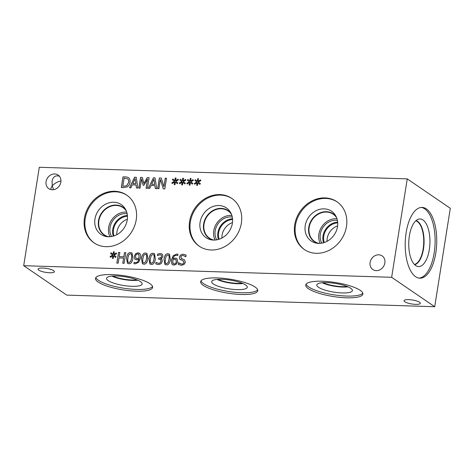 <?xml version="1.0" encoding="UTF-8"?>
<svg xmlns="http://www.w3.org/2000/svg" width="474" height="474" viewBox="0 0 474 474"><rect width="100%" height="100%" fill="white"/><g stroke="black" fill="none" stroke-linecap="round" stroke-linejoin="round"><path stroke-width="0.71" d="M157.641 254.088L160.348 253.513L162.357 254.183L162.938 256.185C162.629 257.453 161.883 258.229 160.71 258.52L161.93 259.355L162.315 261.352L161.047 263.734L158.434 264.64L155.81 263.899L156.047 262.383L158.547 263.402L160.159 262.851L160.97 261.204L160.615 259.639L158.606 259.189L158.79 258.004L159.276 258.046C160.556 258.069 161.326 257.495 161.593 256.316L161.249 255.142L160.046 254.745L157.398 255.605L157.641 254.088L160.39 253.537L162.398 254.212M158.79 258.004L159.24 258.022C160.514 258.046 161.29 257.471 161.551 256.292L161.249 255.142M158.648 259.195L158.831 258.034M160.656 259.663L161.006 261.233L160.159 262.851M156.047 262.383L158.589 263.425L160.194 262.88M156.521 262.679L156.147 262.383M155.851 263.923L156.088 262.406M160.698 258.62L161.966 259.385M161.527 258.982L161.93 259.355M157.445 255.605L157.676 254.111M154.032 258.905L154.18 255.634L153.635 254.686L152.895 254.479L151.224 255.557L150.365 258.798L150.193 262.033L150.75 263.017L151.508 263.23L153.155 262.152L154.032 258.905M150.768 263.029L151.544 263.26L153.197 262.181L154.068 258.934L154.222 255.658L153.635 254.686M149.932 264.024L149.043 258.786C149.618 255 150.975 253.175 153.12 253.317L154.488 253.709M153.078 253.294L154.471 253.697L155.389 258.952C154.814 262.726 153.458 264.545 151.319 264.415L149.908 264.006L149.002 258.757C149.577 254.971 150.939 253.152 153.078 253.294L153.12 253.317M146.537 258.674L146.685 255.397L146.14 254.455L145.4 254.242L143.729 255.32L142.87 258.567L142.698 261.796L143.255 262.78L144.013 262.993L145.666 261.915L146.537 258.674M143.272 262.792L144.049 263.023L145.702 261.944L146.573 258.697L146.727 255.421L146.14 254.455M142.437 263.787L141.548 258.549C142.123 254.763 143.48 252.938 145.625 253.08L146.999 253.472M145.589 253.057L146.976 253.46L147.894 258.715C147.319 262.489 145.962 264.308 143.823 264.184L142.413 263.769L141.507 258.52C142.082 254.739 143.444 252.915 145.589 253.057L145.625 253.08M135.997 258.294L137.211 258.709L139.089 258.176L138.965 254.657L137.768 253.981C136.613 253.969 135.884 254.769 135.576 256.387L135.961 258.271L137.17 258.68L139.054 258.146L138.929 254.627L138.55 254.218M138.965 254.657L138.568 254.23M138.882 259.177L136.684 259.859L134.894 259.189L134.243 256.428L135.605 253.774L137.999 252.843L140.026 253.845C140.618 254.603 140.772 255.936 140.488 257.838L138.675 262.288L135.031 263.888L133.917 263.704L134.136 262.329L135.404 262.655C137.187 262.661 138.343 261.506 138.882 259.177L138.923 259.207C138.384 261.529 137.223 262.691 135.44 262.679L134.213 262.335M134.894 259.189L134.207 256.404L135.605 253.774M133.958 263.716L134.178 262.353M135.57 253.75L137.964 252.814L139.433 253.258M131.547 258.2L131.701 254.923L131.156 253.981L130.409 253.768L128.744 254.846L127.879 258.093L127.707 261.322L128.264 262.306L129.023 262.525L130.676 261.441L131.547 258.2M128.282 262.318L129.064 262.549L130.711 261.47L131.582 258.223L131.736 254.947L131.156 253.981M127.447 263.313L126.558 258.075C127.133 254.289 128.49 252.47 130.634 252.606L132.009 252.998M130.599 252.583L131.991 252.986L132.904 258.241C132.329 262.015 130.972 263.834 128.833 263.71L127.429 263.301L126.517 258.046C127.091 254.265 128.454 252.441 130.599 252.583L130.634 252.606M113.973 255.131L116.112 256.683L115.549 257.459L113.606 255.83L113.239 258.449L112.397 258.419L112.853 255.806L110.424 257.305L110.104 256.505L112.711 255.089L110.578 253.537L111.147 252.761L113.085 254.396L113.446 251.783L114.287 251.807L113.819 254.419L116.266 252.932L116.58 253.732L113.973 255.131M113.819 254.419L116.284 252.974M113.446 251.783L114.287 251.83M113.085 254.396L113.487 251.807M110.578 253.537L111.183 252.79M112.711 255.089L110.614 253.56M110.104 256.505L112.753 255.119M110.448 257.293L110.146 256.529M112.853 255.806L112.439 258.425M113.606 255.83L115.555 257.453M125.794 252.648L124.105 263.331L122.778 263.289L123.607 258.063L119.01 257.915L118.18 263.147L116.853 263.106L118.541 252.417L119.869 252.458L119.205 256.653L123.803 256.795L124.466 252.606L125.794 252.648M124.466 252.606L125.794 252.672M123.803 256.795L124.508 252.63M119.205 256.653L123.844 256.825M118.541 252.417L119.869 252.488M116.894 263.106L118.583 252.446M123.607 258.063L122.819 263.289M169.017 259.379L169.171 256.102L168.626 255.16L167.885 254.953L166.214 256.031L165.349 259.272L165.183 262.507L165.74 263.491L166.498 263.704L168.146 262.626L169.017 259.379M165.758 263.503L166.534 263.728L168.187 262.649L169.058 259.408L169.212 256.132L168.626 255.16M164.916 264.492L164.028 259.254C164.602 255.474 165.965 253.649 168.11 253.791L169.479 254.183M168.069 253.762L169.461 254.171L170.379 259.426C169.805 263.194 168.448 265.019 166.309 264.889L164.899 264.48L163.992 259.231C164.567 255.445 165.924 253.626 168.069 253.762L168.11 253.791M172.957 263.319L174.106 263.959C175.25 264 175.984 263.194 176.304 261.559L175.741 259.527L174.699 259.266L172.826 259.793L172.957 263.319L173.371 263.751M172.998 263.343L174.148 263.988C175.291 264.024 176.02 263.224 176.34 261.589L175.955 259.705M172.471 264.699L171.866 264.089L171.392 260.108L173.194 255.676L176.849 254.058L177.957 254.242L177.738 255.616L176.476 255.29C174.764 255.249 173.603 256.404 172.986 258.768L175.184 258.087L177.021 258.78L177.673 261.541L176.31 264.196L173.917 265.132L172.471 264.699L171.908 264.119L171.434 260.137L173.229 255.699L176.885 254.082L177.999 254.265M172.986 258.768L175.226 258.111L177.057 258.804M176.66 258.484L177.021 258.78M179.747 259.171L179.409 257.222C179.847 255.338 181.127 254.354 183.248 254.271L186.11 255.053L185.844 256.754L183.142 255.504C181.832 255.516 181.056 256.055 180.813 257.115L181.856 258.822L184.499 259.793L185.37 262.205L184.102 264.445L181.341 265.327L178.194 264.397L178.479 262.614L181.441 264.095C182.923 264.083 183.764 263.514 183.948 262.383L182.976 260.706L179.747 259.171L179.445 257.246C179.889 255.368 181.169 254.384 183.29 254.295L186.146 255.083M181.37 258.591L184.516 259.811M181.388 258.603L181.892 258.845M185.761 256.748L185.091 256.167M180.321 259.734L179.788 259.195M179.439 263.408L181.477 264.125C182.964 264.113 183.799 263.544 183.989 262.412L183.017 260.736M182.976 260.706L183.462 260.949M178.236 264.421L178.52 262.637M23.7 265.689L391.654 277.296L407.243 178.888L39.289 167.281L23.7 265.689L66.757 295.112L434.711 306.719L450.3 208.311L407.243 178.888M136.228 219.788A28.92 24.915 124.3 0 1 94.024 242.848A28.92 24.915 124.3 0 1 84.455 218.153A28.92 24.915 124.3 0 1 126.659 195.092A28.92 24.915 124.3 0 1 136.228 219.788M241.361 223.106A28.92 24.915 124.3 0 1 199.157 246.166A28.92 24.915 124.3 0 1 189.582 221.471A28.92 24.915 124.3 0 1 231.786 198.41A28.92 24.915 124.3 0 1 241.361 223.106M346.488 226.418A28.92 24.915 124.3 0 1 304.284 249.478A28.92 24.915 124.3 0 1 294.709 224.789A28.92 24.915 124.3 0 1 336.913 201.728A28.92 24.915 124.3 0 1 346.488 226.418M384.864 262.952A8.248 7.11 124.3 0 1 372.825 269.534A8.248 7.11 124.3 0 1 370.093 262.489A8.248 7.11 124.3 0 1 382.133 255.907A8.248 7.11 124.3 0 1 384.864 262.952M60.844 182.087A8.248 7.11 124.3 0 1 48.804 188.664A8.248 7.11 124.3 0 1 46.073 181.625A8.248 7.11 124.3 0 1 58.112 175.042A8.248 7.11 124.3 0 1 60.844 182.087M198.233 182.069L200.366 183.628L199.803 184.398L197.859 182.774L197.492 185.387L196.651 185.364L197.107 182.751L194.684 184.244L194.364 183.444L196.971 182.028L194.832 180.476L195.401 179.699L197.338 181.335L197.705 178.722L198.547 178.745L198.073 181.358L200.526 179.871L200.834 180.671L198.233 182.069M183.242 181.595L185.381 183.154L184.819 183.93L182.869 182.3L182.502 184.913L181.661 184.89L182.117 182.277L179.693 183.776L179.373 182.97L181.98 181.56L179.842 180.002L180.41 179.225L182.348 180.867L182.715 178.248L183.557 178.277L183.088 180.89L185.535 179.397L185.844 180.203L183.242 181.595M166.51 178.218L164.816 188.901L163.329 188.853L160.366 179.504L158.909 188.711L157.67 188.676L159.365 177.987L161.249 178.052L163.933 186.638L165.272 178.177L166.51 178.218M149.701 188.421L148.356 188.379L153.416 177.803L155.051 177.857L156.722 188.646L155.324 188.599L154.891 185.583L151.076 185.464L149.701 188.421M128.697 177.874C129.87 178.834 130.309 180.357 130.012 182.443C129.627 184.469 128.715 185.938 127.263 186.857L123.59 187.597L121.291 187.526L122.985 176.843L125.255 176.915C127.008 176.986 128.158 177.306 128.697 177.874L128.478 177.709M130.871 187.828L129.526 187.787L134.586 177.211L136.222 177.258L137.898 188.054L136.5 188.006L136.062 184.99L132.252 184.872L130.871 187.828M149.103 177.667L147.408 188.35L146.081 188.308L147.538 179.107L143.942 185.281L143.13 185.257L141.542 178.917L140.085 188.119L138.846 188.083L140.535 177.394L142.348 177.454L143.9 183.479L147.254 177.608L149.103 177.667M175.747 181.358L177.886 182.917L177.323 183.693L175.374 182.063L175.013 184.676L174.165 184.653L174.622 182.04L172.198 183.539L171.878 182.733L174.485 181.323L172.346 179.764L172.915 178.994L174.853 180.63L175.22 178.011L176.061 178.04L175.593 180.653L178.04 179.16L178.354 179.966L175.747 181.358M190.738 181.832L192.871 183.391L192.314 184.161L190.364 182.537L189.997 185.15L189.156 185.127L189.612 182.514L187.189 184.013L186.869 183.207L189.476 181.797L187.337 180.238L187.905 179.462L189.843 181.104L190.21 178.485L191.052 178.508L190.578 181.121L193.031 179.634L193.339 180.434L190.738 181.832M190.578 181.121L193.042 179.676M190.21 178.485L191.046 178.538M189.843 181.104L190.246 178.508M187.337 180.238L187.941 179.492M189.476 181.797L187.378 180.262M186.869 183.207L189.511 181.82M187.206 183.995L186.904 183.237M189.612 182.514L189.203 185.127M190.364 182.537L192.314 184.161M175.593 180.653L178.052 179.202M175.22 178.011L176.055 178.064M174.853 180.63L175.262 178.04M172.346 179.764L172.951 179.024M174.485 181.323L172.388 179.794M171.878 182.733L174.521 181.346M172.222 183.521L171.914 182.763M174.622 182.04L174.213 184.653M175.374 182.063L177.323 183.687M147.254 177.608L149.097 177.691M143.9 183.479L147.296 177.637M140.535 177.394L142.354 177.477M138.888 188.083L140.577 177.424M141.542 178.917L143.166 185.257M147.538 179.107L146.122 188.308M135.143 178.686L132.809 183.669L135.931 183.793L135.143 178.686L135.931 183.793M132.809 183.669L135.89 183.77M136.062 184.99L136.536 188.006M134.586 177.211L136.228 177.288M129.58 187.787L134.628 177.235M122.813 186.341L126.694 185.749L128.626 182.383C128.887 180.736 128.567 179.563 127.666 178.87L124.117 178.111L122.813 186.341L126.736 185.772L128.667 182.407C128.928 180.76 128.602 179.593 127.702 178.894M122.985 176.843L125.296 176.938C127.044 177.015 128.193 177.335 128.738 177.904M121.332 187.526L123.021 176.867M153.967 179.285L151.633 184.262L154.755 184.386L153.967 179.285L154.755 184.386M151.633 184.262L154.72 184.362M154.891 185.583L155.359 188.599M153.416 177.803L155.051 177.88M148.403 188.379L153.452 177.827M165.272 178.177L166.504 178.242M163.933 186.638L165.308 178.2M159.365 177.987L161.255 178.076M157.712 188.676L159.4 178.017M160.366 179.504L163.358 188.853M183.088 180.89L185.547 179.439M182.715 178.248L183.551 178.301M182.348 180.867L182.751 178.277M179.842 180.002L180.446 179.261M181.98 181.56L179.883 180.031M179.373 182.97L182.016 181.583M179.717 183.758L179.409 183M182.117 182.277L181.708 184.89M182.869 182.3L184.819 183.924M198.073 181.358L200.538 179.913M197.705 178.722L198.541 178.775M197.338 181.335L197.741 178.745M194.832 180.476L195.436 179.729M196.971 182.028L194.867 180.499M194.364 183.444L197.006 182.057M194.701 184.232L194.399 183.474M197.107 182.751L196.692 185.364M197.859 182.774L199.809 184.398M362.811 293.139A28.92 7.069 9 0 1 338.513 295.444A28.92 7.069 9 0 1 308.722 286.96A28.92 7.069 9 0 1 306.133 284.163M308.45 288.707A28.92 7.069 9 0 1 305.771 284.998A28.92 7.069 9 0 1 328.672 281.669A28.92 7.069 9 0 1 360.222 290.337A28.92 7.069 9 0 1 362.9 294.046A28.92 7.069 9 0 1 340 297.376A28.92 7.069 9 0 1 308.45 288.707M350.748 288.287A18.024 4.408 9 0 1 352.431 290.361A18.024 4.408 9 0 1 338.614 292.719A18.024 4.408 9 0 1 318.475 287.268A18.024 4.408 9 0 1 316.869 284.726A18.024 4.408 9 0 1 331.551 282.931A18.024 4.408 9 0 1 350.748 288.287M348.011 286.829A16.791 4.106 9 0 1 322.166 282.735M347.957 286.806A16.791 4.106 9 0 1 322.219 282.729M322.99 282.67A16.501 4.035 -171 0 0 347.246 286.515M257.684 289.821A28.92 7.069 9 0 1 233.386 292.132A28.92 7.069 9 0 1 203.595 283.648A28.92 7.069 9 0 1 201.006 280.845M203.316 285.389A28.92 7.069 9 0 1 200.644 281.68A28.92 7.069 9 0 1 223.538 278.351A28.92 7.069 9 0 1 255.095 287.025A28.92 7.069 9 0 1 257.767 290.728A28.92 7.069 9 0 1 234.873 294.058A28.92 7.069 9 0 1 203.316 285.389M245.621 284.969A18.024 4.408 9 0 1 247.298 287.043A18.024 4.408 9 0 1 233.481 289.401A18.024 4.408 9 0 1 213.347 283.956A18.024 4.408 9 0 1 211.742 281.414A18.024 4.408 9 0 1 226.424 279.613A18.024 4.408 9 0 1 245.621 284.969M242.878 283.511A16.791 4.106 9 0 1 217.033 279.423M242.83 283.493A16.791 4.106 9 0 1 217.092 279.417M217.856 279.352A16.501 4.035 -171 0 0 242.113 283.197M232.473 222.584A14.208 12.241 -55.7 0 0 221.921 238.019M127.34 219.266A14.208 12.241 -55.7 0 0 116.794 234.707M337.601 225.897A14.208 12.241 -55.7 0 0 327.054 241.337M136.986 279.879A16.501 4.035 9 0 1 112.729 276.04M232.527 218.787A14.913 12.851 -55.7 0 0 217.886 232.645A14.913 12.851 -55.7 0 0 218.407 239.447M219.136 239.222A14.208 12.241 124.3 0 1 232.58 219.551M127.393 215.474A14.913 12.845 -55.7 0 0 112.765 229.327A14.913 12.845 -55.7 0 0 113.28 236.129M114.009 235.904A14.208 12.241 124.3 0 1 127.447 216.239M337.654 222.105A14.913 12.851 -55.7 0 0 323.019 235.957A14.913 12.851 -55.7 0 0 323.535 242.765M324.269 242.54A14.208 12.241 124.3 0 1 337.707 222.869M152.557 286.509A28.92 7.069 9 0 1 128.258 288.814A28.92 7.069 9 0 1 98.468 280.33A28.92 7.069 9 0 1 95.878 277.527M98.189 282.071A28.92 7.069 9 0 1 95.517 278.368A28.92 7.069 9 0 1 118.411 275.033A28.92 7.069 9 0 1 149.968 283.707A28.92 7.069 9 0 1 152.64 287.416A28.92 7.069 9 0 1 129.746 290.746A28.92 7.069 9 0 1 98.189 282.071M140.488 281.657A18.024 4.408 9 0 1 142.17 283.73A18.024 4.408 9 0 1 128.353 286.089A18.024 4.408 9 0 1 108.214 280.638A18.024 4.408 9 0 1 106.609 278.096A18.024 4.408 9 0 1 121.291 276.301A18.024 4.408 9 0 1 140.488 281.657M137.75 280.199A16.791 4.106 9 0 1 111.905 276.105M137.697 280.175A16.791 4.106 9 0 1 111.959 276.099M50.979 189.6L50.89 188.391L52.229 185.826L53.58 189.665M38.868 270.18A8.248 2.014 9 0 1 38.104 269.119A8.248 2.014 9 0 1 44.633 268.171A8.248 2.014 9 0 1 53.639 270.642A8.248 2.014 9 0 1 54.397 271.703A8.248 2.014 9 0 1 47.868 272.651A8.248 2.014 9 0 1 38.868 270.18M60.95 180.896C57.265 181.844 54.356 183.491 52.229 185.826L52.039 181.145C53.029 176.731 55.476 175.084 59.386 176.204M404.778 301.766A8.248 2.014 9 0 1 404.014 300.712A8.248 2.014 9 0 1 410.543 299.758A8.248 2.014 9 0 1 419.549 302.234A8.248 2.014 9 0 1 420.308 303.289A8.248 2.014 9 0 1 413.778 304.243A8.248 2.014 9 0 1 404.778 301.766M304.669 249.739A28.92 24.915 124.3 0 1 295.474 225.31A28.92 24.915 124.3 0 1 337.292 201.989M337.5 226.631A18.024 15.529 124.3 0 1 316.525 243.174A18.024 15.529 124.3 0 1 305.226 225.618A18.024 15.529 124.3 0 1 318.415 209.727A18.024 15.529 124.3 0 1 335.485 215.421A18.024 15.529 124.3 0 1 337.5 226.631M317.947 243.352A16.791 14.469 124.3 0 1 314.309 241.645A16.791 14.469 124.3 0 1 308.752 227.307A16.791 14.469 124.3 0 1 333.258 213.916A16.791 14.469 124.3 0 1 336.173 216.683M314.315 241.651A16.791 14.469 124.3 0 1 308.764 227.313A16.791 14.469 124.3 0 1 333.269 213.922M336.623 217.726A16.501 14.214 -55.7 0 0 333.228 214.248A16.501 14.214 -55.7 0 0 309.149 227.407A16.501 14.214 -55.7 0 0 314.612 241.497A16.501 14.214 -55.7 0 0 319.085 243.399M231.863 215.463A16.501 14.214 -55.7 0 0 213.762 230.749A16.501 14.214 -55.7 0 0 215.072 240.04M232.272 217.068A14.913 12.851 -55.7 0 0 215.184 230.797A14.913 12.851 -55.7 0 0 216.713 239.838M213.952 240.081A16.501 14.214 124.3 0 1 209.484 238.179A16.501 14.214 124.3 0 1 204.021 224.089A16.501 14.214 124.3 0 1 228.101 210.936A16.501 14.214 124.3 0 1 231.496 214.408M336.996 218.781A16.501 14.214 -55.7 0 0 318.895 234.067A16.501 14.214 -55.7 0 0 320.199 243.358M337.405 220.386A14.913 12.851 -55.7 0 0 320.311 234.109A14.913 12.851 -55.7 0 0 321.84 243.156M199.536 246.421A28.92 24.915 124.3 0 1 190.347 221.992A28.92 24.915 124.3 0 1 232.165 198.677M232.373 223.319A18.024 15.529 124.3 0 1 211.392 239.856A18.024 15.529 124.3 0 1 200.093 222.3A18.024 15.529 124.3 0 1 213.288 206.409A18.024 15.529 124.3 0 1 230.358 212.109A18.024 15.529 124.3 0 1 232.373 223.319M212.814 240.034A16.791 14.469 124.3 0 1 209.182 238.333A16.791 14.469 124.3 0 1 203.624 223.989A16.791 14.469 124.3 0 1 228.13 210.598A16.791 14.469 124.3 0 1 231.039 213.365M209.188 238.333A16.791 14.469 124.3 0 1 203.636 224.001A16.791 14.469 124.3 0 1 228.136 210.604M126.736 212.151A16.501 14.214 -55.7 0 0 108.635 227.431A16.501 14.214 -55.7 0 0 109.944 236.727M127.145 213.756A14.913 12.845 -55.7 0 0 110.057 227.479A14.913 12.845 -55.7 0 0 111.586 236.52M108.824 236.763A16.501 14.214 124.3 0 1 104.351 234.867A16.501 14.214 124.3 0 1 98.894 220.777A16.501 14.214 124.3 0 1 122.973 207.618A16.501 14.214 124.3 0 1 126.368 211.096M94.409 243.103A28.92 24.915 124.3 0 1 85.213 218.674A28.92 24.915 124.3 0 1 127.032 195.359M127.239 220.001A18.024 15.529 124.3 0 1 106.247 236.538A18.024 15.529 124.3 0 1 94.966 218.982A18.024 15.529 124.3 0 1 108.149 203.097A18.024 15.529 124.3 0 1 125.219 208.773A18.024 15.529 124.3 0 1 127.239 220.001M107.669 236.722A16.791 14.469 124.3 0 1 104.061 235.021A16.791 14.469 124.3 0 1 98.503 220.683A16.791 14.469 124.3 0 1 123.009 207.286A16.791 14.469 124.3 0 1 125.906 210.035M104.061 235.021A16.791 14.469 124.3 0 1 98.503 220.683A16.791 14.469 124.3 0 1 123.009 207.292M415.828 220.777A22.017 9.794 -88.2 0 1 423.72 242.889A22.017 9.794 -88.2 0 1 414.454 264.456M421.279 207.434A35.408 15.749 -88.2 0 1 434.184 252.891A35.408 15.749 -88.2 0 1 419.046 278.12M406.141 232.663A35.408 15.749 -88.2 0 1 422.091 207.416A35.408 15.749 -88.2 0 1 435.813 252.944A35.408 15.749 -88.2 0 1 419.863 278.191A35.408 15.749 -88.2 0 1 406.141 232.663M429.326 249.567A23.813 10.588 -88.2 0 1 417.191 266.293A23.813 10.588 -88.2 0 1 409.37 235.934A23.813 10.588 -88.2 0 1 418.678 219.124A23.813 10.588 -88.2 0 1 429.326 249.567M423.489 248.963A22.254 9.901 -88.2 0 1 414.691 264.699A22.254 9.901 -88.2 0 0 423.472 248.963A22.254 9.901 -88.2 0 0 416.083 220.558A22.254 9.901 -88.2 0 1 423.489 248.963M434.711 306.719L391.654 277.296"/></g></svg>
